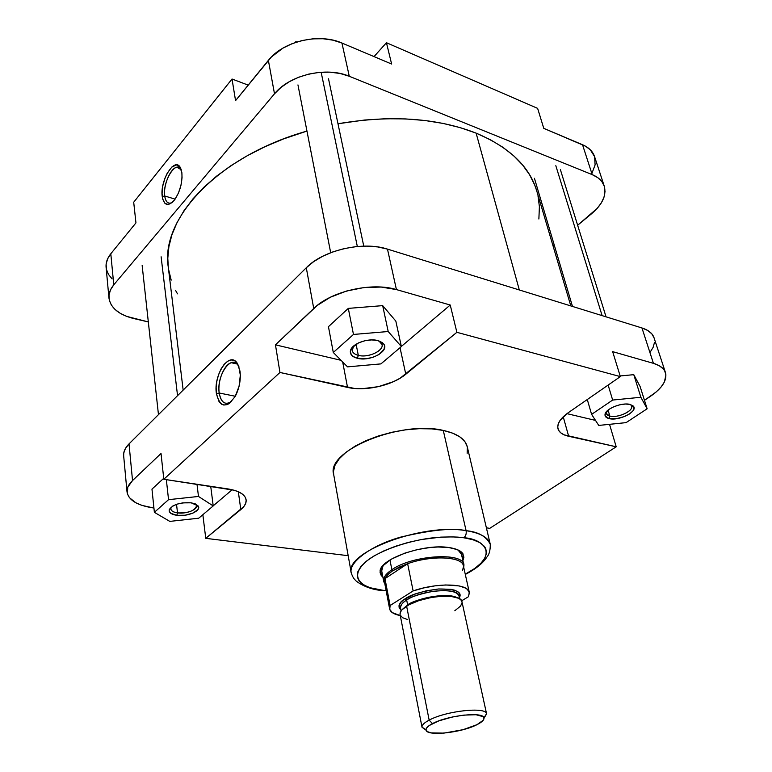 <?xml version="1.0" encoding="UTF-8"?>
<svg xmlns="http://www.w3.org/2000/svg" width="772" height="772" viewBox="0 0 772 772"><rect width="100%" height="100%" fill="white"/><g stroke="black" fill="none" stroke-linecap="round" stroke-linejoin="round"><path stroke-width="1.16" d="M181.256 169.734L181.159 169.56C175.987 159.457 162.41 181.642 164.716 195.992L162.245 196.57C159.727 180.802 174.617 156.407 180.301 167.485L181.864 172.619L179.702 166.607L176.624 164.899L171.895 166.984L167.234 173.198L164.918 178.313L162.795 185.888L162.062 193.28L162.805 199.408L164.947 203.354L168.18 204.503L172.011 202.631L174.945 199.379L178.429 193.087L180.928 185.483L182.047 177.753L181.864 172.619C182.539 182.549 180.098 191.659 174.511 199.948C168.19 206.877 164.098 205.748 162.245 196.57L164.716 195.992C163.114 185.454 170.525 167.852 176.923 167.244L181.256 169.734M175.119 199.128L164.716 195.992L175.119 199.128M591.863 173.517L595.106 164.89L594.604 156.735M594.546 156.562L590.31 149.797L585.475 146.178L543.778 128.355L537.621 108.369L386.444 42.721L374.034 56.607L386.444 42.721L391.626 64.037L341.938 43.029L332.896 40.154L322.966 38.735L312.554 38.861L302.093 40.54L292.048 43.695L282.832 48.182L271.397 56.983L235.556 100.63L268.376 60.341L274.494 93.798L281.085 87.332L289.239 81.736L298.629 77.248L308.848 74.073L319.473 72.356L330.049 72.163L340.124 73.485L349.282 76.274L592.221 174.636L597.817 177.685L601.899 181.642L604.322 186.341L605.026 191.572L604.022 197.14L601.369 202.814L597.19 208.382L577.639 225.25L591.68 213.651C602.449 204.445 606.647 195.277 604.264 186.158L594.546 156.552C592.799 151.399 588.795 147.452 582.522 144.721L543.778 128.355L537.621 108.369L386.444 42.721L391.626 64.037L341.938 43.029L349.282 76.274L592.221 174.636L582.522 144.721L592.221 174.636C598.541 177.27 602.556 181.111 604.264 186.158M108.958 298.04L106.102 267.344C105.696 262.712 107.26 258.176 110.801 253.756L113.773 284.829L274.494 93.798L113.773 284.829C110.184 289.172 108.582 293.621 108.968 298.166C110.618 307.999 118.946 314.812 133.952 318.604L148.32 321.943L126.54 316.346L120.142 313.258L114.999 309.437L111.332 305.017L109.296 300.163L109.006 295.039L110.512 289.857L113.773 284.829L110.801 253.756L135.949 222.886L110.801 253.756L107.597 258.881L106.131 264.159L106.43 269.389L108.447 274.369L112.094 278.914M554.142 244.676L552.964 245.65L554.142 244.676M248.188 85.113L232.025 79.014L133.701 202.225L232.025 79.014L235.556 100.63L232.025 79.014L248.188 85.113M135.949 222.886L133.701 202.225L135.949 222.886M349.282 76.274L341.938 43.029C319.212 32.752 283.044 41.292 268.376 60.341L274.494 93.798C289.5 74.942 326.286 66.286 349.282 76.274M172.108 202.553L170.525 203.142C167.408 203.538 165.469 201.154 164.716 195.992C165.69 202.119 168.151 204.3 172.108 202.553M294.943 42.614L295.541 41.891L297.365 41.823L295.541 41.891L294.943 42.614M570.817 305.915L536.733 190.877C529.582 166.559 509.375 147.307 476.121 133.131L519.315 289.963L476.121 133.131C437.116 117.913 391.076 114.787 337.982 123.752L364.683 120.017L385.257 118.743L405.368 118.907L424.745 120.48L443.138 123.433L460.324 127.67L476.121 133.131L490.345 139.713L502.89 147.278L513.65 155.732L522.567 164.938L529.592 174.752L534.726 185.068L536.772 191.002M168.296 267.266L167.804 258.215L168.894 246.625L171.924 234.765L176.952 222.761L183.968 210.737L192.961 198.858L203.885 187.249L216.662 176.093L231.166 165.536L247.262 155.732L264.748 146.834L283.401 138.97L306.957 131.086C217.241 156.378 160.142 219.441 168.286 267.18L183.157 390.101M537.978 195.741L539.396 206.655L538.875 218.997M177.483 293.842L175.495 290.272M171.191 280.13L168.595 269.418M219.209 393.006C221.11 402.704 225.25 405.512 231.619 401.45L228.975 403.003C223.861 404.374 220.609 401.044 219.209 393.006L235.296 396.258L219.209 393.006C217.386 381.436 223.899 364.799 231.166 362.695C234.35 361.701 236.927 362.985 238.895 366.536L238.201 365.378C231.146 353.875 216.276 375.935 219.209 393.006L216.411 393.643L219.209 393.006M239.986 371.071C240.97 379.563 239.484 387.824 235.518 395.833C226.553 408.649 220.184 407.915 216.411 393.643L219.016 401.546L221.68 404.258L223.793 405.039L227.267 404.596L229.651 403.225L235.199 396.422L239.079 386.241L240.324 375.144L238.635 365.87L236.377 362.126L234.466 360.62L231.185 359.955L227.663 361.219L224.198 364.287L221.091 368.891L218.582 374.623L216.893 381.011L216.141 387.534L216.411 393.643C213.207 374.902 229.506 350.623 237.255 363.236L239.986 371.071M177.502 512.888C186.795 514.364 199.456 508.844 196.156 504.695L196.58 505.805C194.805 510.852 188.436 513.206 177.502 512.888L176.537 504.328L177.502 512.888C173.439 512.27 171.22 510.967 170.834 508.98L170.998 507.783C170.351 510.369 172.513 512.068 177.502 512.888L176.788 515.32L177.502 512.888M191.176 502.813L198.153 505.949C201.907 510.707 187.422 516.999 176.788 515.32L170.815 513.322L169.193 511.132L169.213 509.887L172.59 506.142L177.135 504.126L182.732 502.871L191.176 502.813L195.557 503.981L198.616 507.098L197.902 509.607L193 513.091L185.097 515.223L176.788 515.32C171.085 514.393 168.595 512.454 169.329 509.501C173.044 504.454 180.32 502.215 191.176 502.813M358.314 355.352C369.537 358.526 387.052 348.799 381.05 342.565L378.859 340.867L382.034 344.534C383.896 350.913 368.061 358.063 358.314 355.352L356.104 344.215L358.314 355.352C354.782 354.445 352.746 352.852 352.196 350.565L353.701 345.962L352.341 348.375C351.559 351.723 353.557 354.049 358.314 355.352L357.407 358.295L358.314 355.352M377.798 340.568L383.462 343.675C390.285 350.806 370.242 361.904 357.407 358.295L352.881 356.355L351.405 354.966L350.314 351.607L351.858 347.882L358.536 342.893L364.915 340.722L371.689 339.912L377.798 340.568L382.304 342.585L383.723 344.013L384.514 345.653L384.128 349.262L378.984 354.531L373.291 357.175L366.739 358.662L357.407 358.295C351.964 356.809 349.677 354.155 350.556 350.334C352.138 343.608 368.196 337.818 377.798 340.568M609.851 416.079C618.459 418.598 636.012 409.536 630.956 405.088L631.602 406.159C633.667 411.022 617.561 418.318 609.851 416.079L608.066 410.106L609.851 416.079L606.425 413.609L606.724 411.36L606.377 412.373C606.116 414.178 607.274 415.413 609.851 416.079L609.011 418.569L609.851 416.079M630.145 404.451L633.185 406.004C638.955 411.09 618.854 421.425 609.011 418.569L605.2 416.06L605.306 413.445L609.446 409.083L614.271 406.545L619.916 404.76L625.494 404.026L630.145 404.451L633.87 407.047L633.648 409.691L632.722 411.138L629.421 414.004L624.635 416.494L616.297 418.723L609.011 418.569C606.068 417.816 604.737 416.397 605.026 414.342C605.499 408.745 622.28 402.087 630.145 404.451M463.103 554.016L462.882 560.636L463.914 557.22L462.293 552.906L457.13 549.567L448.802 547.522C456.339 548.602 461.106 550.774 463.103 554.016L457.979 549.925L461.492 554.373L463.779 564.641L463.711 567.314L463.904 565.548C465.468 551.961 412.856 554.672 391.867 569.697L389.966 559.98L391.867 569.697C385.286 574.194 382.642 578.334 383.925 582.107L383.674 581.229C383.095 577.649 385.826 573.808 391.867 569.697L392.581 570.817L391.867 569.697C412.151 555.184 463.065 551.883 463.779 564.641M380.316 589.982L383.047 590.31C366.951 589.605 342.72 578.749 369.904 558.571C386.096 547.927 412.074 540.332 431.577 537.978C445.618 536.665 456.358 536.588 463.798 537.766C465.796 536.125 466.558 533.77 466.095 530.682C453.347 527.71 431.664 529.824 401.044 537.013C370.772 545.379 348.056 562.749 351.279 573.046C343.743 552.684 422.274 522.798 466.095 530.682L443.282 430.429C400.591 419.958 325.774 450.935 333.658 474.355L351.279 573.046C352.621 576.906 354.107 579.367 355.718 580.399C353.962 579.511 365.185 589.538 382.603 590.532L386.174 590.821M595.501 420.402L566.938 413.657L595.501 420.402M612.65 351.636L653.44 363.342L659.201 365.687L663.273 368.881L664.634 370.753L665.937 374.941L664.374 382.015L661.112 386.975L656.229 391.925L644.466 400.311L649.937 396.673C662.144 388.316 667.326 380.307 665.474 372.625C664.026 368.398 660.012 365.301 653.44 363.342L612.65 351.636L620.35 376.611L568.24 412.721L560.318 420.074L558.32 423.712L557.731 427.119L558.542 430.187L560.704 432.783L564.129 434.848L616.22 446.795L489.757 528.337L486.389 527.826L489.757 528.337L616.22 446.795L568.665 436.286L563.222 416.793L568.665 436.286C562.663 434.906 559.102 432.407 557.982 428.769C556.844 423.809 560.26 418.463 568.24 412.721L620.35 376.611L456.879 332.317L620.35 376.611L612.65 351.636M640.113 386.511L633.773 374.671L620.148 375.954L633.773 374.671L640.113 386.511L647.139 408.784L640.876 397.271L612.659 400.05L591.603 414.371L598.754 425.43L626.082 422.631L647.139 408.784L640.113 386.511M450.24 305.027L401.343 346.445L450.24 305.027L396.422 289.587L450.24 305.027L456.879 332.317L450.24 305.027M127.033 492.025L123.655 455.76C123.317 451.803 125.103 447.847 129.02 443.89L132.533 480.551L161.02 453.502L132.533 480.551C128.548 484.401 126.705 488.232 127.033 492.044C128.596 500.237 137.416 505.535 153.503 507.957L142.009 505.399L135.833 502.775L129.426 497.689L127.341 493.704L127.776 487.19L132.533 480.551L129.02 443.89L306.291 267.749L313.731 308.482L275.45 344.843L341.079 360.331L275.45 344.843L317.253 305.423L330.416 297.21L346.503 291.044L363.979 287.551L381.165 287.059L396.422 289.587L387.476 249.115L377.73 246.934L366.932 246.114L355.525 246.683L344.013 248.642L332.877 251.894L322.599 256.304L313.615 261.669L306.291 267.749L129.02 443.89L125.45 448.435L123.752 453.029L123.665 455.866M395.833 321.104L382.68 305.635L348.307 308.385L328.447 326.672L348.307 308.385L382.68 305.635L395.833 321.104L401.372 346.57L388.2 331.526L353.47 334.45L333.292 352.476L347.545 366.864L380.924 363.892L401.372 346.57L395.833 321.104M232.198 489.718L213.207 505.814L232.198 489.718M163.712 478.322L151.968 489.13L163.712 478.322M649.937 352.534L653.083 347.429L654.492 342.469M654.009 337.721L651.78 333.803L647.698 330.455L641.957 327.965L387.476 249.115L641.957 327.965L653.44 363.342L641.957 327.965C648.49 330.059 652.504 333.311 654.009 337.711L665.474 372.625M205.757 538.345L243.913 506.461L245.728 503.267L246.162 500.102L245.168 497.1L242.784 494.389L239.069 492.063L234.157 490.23L163.818 479.267L279.956 372.471L354.589 388.47L362.261 388.702L378.367 386.666L393.595 381.619L400.195 378.155L456.879 332.317L405.792 374.237L400.031 347.709L405.792 374.237C392.456 385.479 365.378 391.587 347.535 387.409L342.672 361.943L347.535 387.409L279.956 372.471L163.818 479.267L161.02 453.502L163.818 479.267L228.222 488.965C239.088 490.818 245.062 494.408 246.114 499.754C246.5 503.054 244.734 506.326 240.806 509.597L238.326 491.725L240.806 509.597L205.757 538.345L202.853 514.702L205.757 538.345L348.182 555.695L205.757 538.345M467.147 453.299L467.378 447.345M467.253 446.747L465.033 441.864L460.131 437.077L452.797 433.208L443.282 430.429L431.934 428.894L419.225 428.682L405.686 429.821L391.906 432.272L378.502 435.929L366.044 440.629L355.081 446.158L346.059 452.257L339.313 458.674L335.077 465.12L333.465 471.345L333.678 474.5M465.304 574.436C475.726 569.061 482.905 563.29 486.852 557.114C489.216 554.576 490.355 550.301 490.268 544.26L467.243 446.689C465.236 438.978 457.246 433.555 443.282 430.429L466.095 530.682C480.425 532.998 488.483 537.524 490.268 544.26C486.263 536.347 478.206 531.812 466.095 530.682C466.558 533.77 465.796 536.125 463.798 537.766L472.85 539.705L479.769 542.6L484.343 546.315L485.704 548.429L486.543 553.061L484.922 558.05L480.956 563.222L474.857 568.366L465.246 574.185C502.109 554.817 482.693 538.528 463.798 537.766L452.971 536.887L440.793 537.129L421.136 539.57L407.944 542.494L395.351 546.315L383.896 550.861L374.073 555.917L366.266 561.263L360.765 566.687L357.735 571.946L357.233 576.838L359.212 581.2L363.544 584.867L370 587.714L383.047 590.31L380.721 590.329M386.125 590.57L383.047 590.31L386.125 590.57M448.802 547.522L438.004 547.001L429.907 547.531L417.247 549.616L405.02 553.051L391.336 559.15L382.603 566.05L380.528 569.456L380.075 572.641L381.233 575.497L382.902 577.195L380.085 571.203C379.901 558.909 424.031 543.449 448.802 547.522M383.674 581.229L381.706 570.904L383.163 565.422L380.085 571.203M275.45 344.843L279.956 372.471L275.45 344.843M609.533 424.33L616.22 446.795L609.533 424.33M306.291 267.749L313.731 308.482C330.956 291.256 371.776 281.905 396.422 289.587L387.476 249.115C363.13 240.941 323.082 250.167 306.291 267.749M198.732 518.195L213.217 505.921L198.481 496.454L168.547 499.667L154.371 512.328L169.801 521.389L198.732 518.195L213.217 505.921L210.727 486.331L213.217 505.921L198.481 496.454L196.995 484.266L198.481 496.454L168.547 499.667L166.347 479.653L168.547 499.667L154.371 512.328L151.968 489.13L154.371 512.328L169.801 521.389L198.732 518.195M380.924 363.892L401.372 346.57L388.2 331.526L382.68 305.635L388.2 331.526L353.47 334.45L348.307 308.385L353.47 334.45L333.292 352.476L328.447 326.672L333.292 352.476L347.545 366.864L380.924 363.892M626.082 422.631L647.139 408.784L640.876 397.271L633.773 374.671L640.876 397.271L612.659 400.05L608.133 385.083L612.659 400.05L591.603 414.371L587.28 399.529L591.603 414.371L598.754 425.43L626.082 422.631M459.292 597.258L459.012 596.013C457.13 591.313 448.542 589.74 433.266 591.304C419.756 593.9 410.887 596.814 406.67 600.027L407.655 604.997L403.052 608.761L407.655 604.997C411.553 600.626 444.112 591.497 456.937 597.596C448.349 592.742 419.736 596.997 407.655 604.997L406.67 600.027L405.397 598.676C410.607 594.633 421.628 591.4 438.467 588.988C455.538 588.891 462.505 591.806 459.388 597.731L460.112 595.424L458.906 592.52L455.133 590.329L451.321 589.374L438.371 588.997L426.231 590.812L414.622 594.228L403.64 599.873L400.929 602.266L398.989 605.711L399.172 607.786L400.851 609.851C397.831 605.634 399.346 601.909 405.397 598.676L406.67 600.027C402.164 602.932 400.108 605.634 400.514 608.133L400.755 609.388M486.592 713.897L484.005 718.221L486.553 713.753C486.061 706.544 445.898 710.887 429.164 720.141C446.062 710.8 486.621 706.515 486.592 713.897L461.965 601.784C461.511 592.578 422.458 595.492 406.612 606.116L429.164 720.141L432.494 723.605C447.519 715.383 483.417 711.456 483.928 717.835C484.382 719.832 482.056 722.109 476.971 724.676L463.036 729.694L443.9 733.12L431.037 732.879L427.36 731.615L426.019 729.694L426.52 728.121L429.328 725.468L438.882 720.855L452.421 716.985L463.895 715.104L476.025 714.737L482.992 716.609L483.996 718.616L483.272 720.218L476.971 724.676C461.347 732.869 425.787 736.575 426.028 729.82C425.903 728.006 428.055 725.931 432.494 723.605L429.164 720.141C424.214 722.746 421.83 725.072 421.995 727.118L426.115 730.216L422.023 727.272C421.705 725.197 424.089 722.824 429.164 720.141L406.612 606.116C401.845 609.166 399.674 611.984 400.099 614.589L422.023 727.272M384.755 583.014L384.977 578.633C386.087 576.066 388.625 573.461 392.581 570.817L407.635 563.695L413.126 590.937L423.847 587.888L435.022 585.842L445.733 584.964L459.157 585.929L465.333 587.994L467.407 589.393L469.386 592.79L468.411 596.746L461.608 600.828L468.411 596.746L469.318 592.394C468.43 583.41 437.377 582.349 413.126 590.937L390.121 605.509L384.977 578.633L384.514 582.156L389.619 608.896L390.121 605.509L413.126 590.937L407.635 563.695C432.494 554.663 464.204 556.68 463.499 566.706L462.534 570.354M469.308 592.365L463.383 565.828C462.399 556.458 431.587 555.01 407.635 563.695L399.356 567.053L392.581 570.817L387.708 574.754L384.977 578.633L390.121 605.509L389.744 609.398L392.292 612.611L400.292 615.593C393.932 614.329 390.371 612.099 389.619 608.896M454.833 610.72L460.585 606.049L462.042 602.7M461.965 601.784L460.836 599.805L458.568 598.261L450.896 596.37L440.05 596.341L430.853 597.567L418.752 600.664L408.639 604.939L402.077 609.716L400.465 612.051L400.041 614.222M400.282 615.226L402.733 617.783L407.568 619.52M459.639 598.85L459.012 596.013C458.558 587.202 421.647 589.895 406.67 600.027C402.723 602.228 400.668 604.939 400.514 608.133L401.064 610.98M384.977 578.633L407.635 563.695L384.977 578.633M602.102 315.613L555.821 165.69L602.102 315.613M177.55 395.669L161.116 256.777L177.55 395.669M357.33 246.509L321.142 72.221L357.33 246.509M181.159 169.56L180.301 167.485M180.175 168.286L176.923 167.244M196.156 504.695L198.153 505.949M381.05 342.565L383.462 343.675M630.956 405.088L633.185 406.004M460.865 551.604L461.164 552.916L460.865 551.604M381.175 568.105L381.426 569.427L381.175 568.105M351.714 348.085L351.868 348.886M237.023 363.988L231.166 362.695M606.377 412.373L605.026 414.342M352.341 348.375L350.556 350.334M170.998 507.783L169.329 509.501M238.201 365.378L237.255 363.236M421.995 727.118L426.028 729.82M384.659 582.908L383.925 582.107M463.904 565.548L463.547 566.571M486.553 713.753L483.928 717.835M572.477 306.436L534.427 178.274M606.049 316.838L560.395 169.657M158.463 414.641L142.154 265.539M330.686 252.705L297.953 84.91M363.757 246.133L328.515 78.783"/></g></svg>
